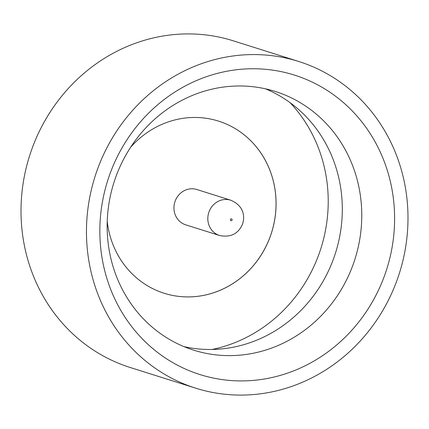<?xml version="1.0" encoding="UTF-8"?>
<svg xmlns="http://www.w3.org/2000/svg" width="429" height="429" viewBox="0 0 429 429"><rect width="100%" height="100%" fill="white"/><g stroke="black" fill="none" stroke-linecap="round" stroke-linejoin="round"><path stroke-width="0.64" d="M393.978 233.006A157.014 146.386 -72.5 0 1 233.591 380.7A157.014 146.386 -72.5 0 1 100.472 216.656A157.014 146.386 -72.5 0 1 260.859 68.967A157.014 146.386 -72.5 0 1 393.978 233.006M107.684 213.739A135.634 126.453 107.5 0 0 193.618 350.139A135.634 126.453 107.5 0 0 361.223 227.863A135.634 126.453 107.5 0 0 275.289 91.463A135.634 126.453 107.5 0 0 107.684 213.739M265.428 88.808A135.634 126.453 -72.5 0 1 341.763 221.718A135.634 126.453 -72.5 0 1 184.02 346.648M195.656 388.159L130.207 367.497A171.278 159.685 -72.5 0 1 21.697 195.249A171.278 159.685 -72.5 0 1 233.344 40.841L298.793 61.503A171.278 159.685 -72.5 0 1 407.303 233.751A171.278 159.685 -72.5 0 1 195.656 388.159A171.278 159.685 -72.5 0 1 87.146 215.916A171.278 159.685 -72.5 0 1 298.793 61.503M212.124 349.463A145.817 135.95 107.5 0 0 327.638 214.784A145.817 135.95 107.5 0 0 290.052 102.644M130.647 147.233A90.267 84.159 -72.5 0 1 218.533 121.112A90.267 84.159 -72.5 0 1 275.686 211.883A90.267 84.159 -72.5 0 1 164.173 293.27A90.267 84.159 -72.5 0 1 107.223 221.418M218.533 121.112A90.267 84.159 -72.5 0 1 275.718 211.894A90.267 84.159 -72.5 0 1 164.173 293.27M174.013 206.215A18.517 17.262 -72.5 0 1 196.895 189.527L230.77 200.22A18.517 17.262 -72.5 0 0 207.888 216.913A18.517 17.262 -72.5 0 0 219.621 235.532L185.746 224.839A18.517 17.262 -72.5 0 1 174.013 206.215M232.127 219.841A0.928 0.863 107.5 0 0 231.344 218.87A0.928 0.863 107.5 0 0 230.394 219.745A0.928 0.863 107.5 0 0 231.183 220.71A0.928 0.863 107.5 0 0 232.127 219.841M219.621 235.532C230.931 237.698 238.653 233.676 242.782 223.461L243.586 219.46C244.165 210.634 239.897 204.22 230.77 200.22"/></g></svg>
